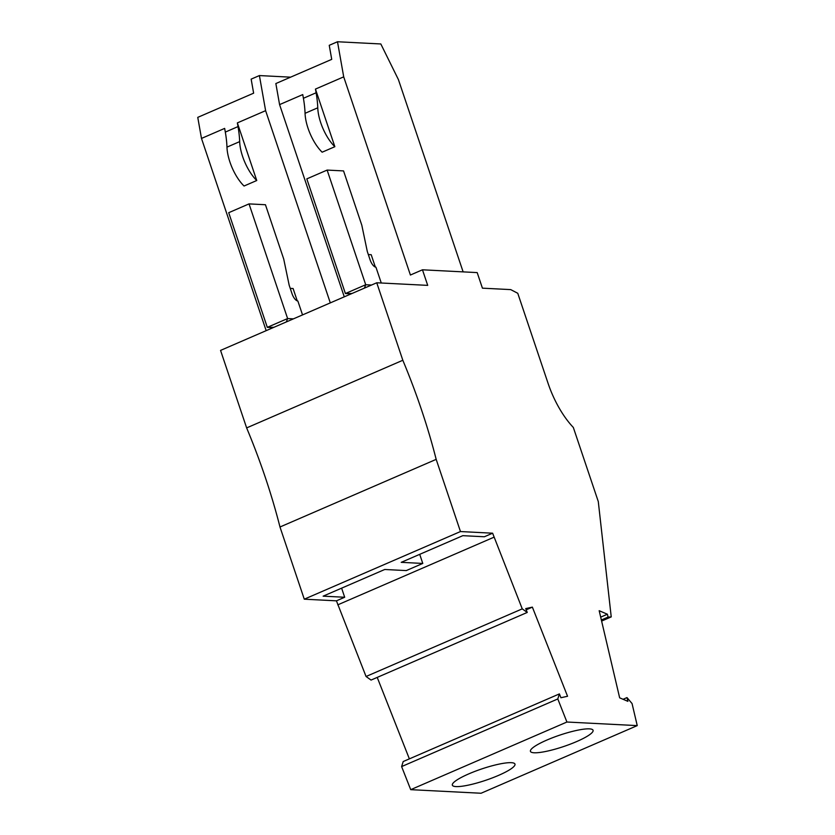 <?xml version="1.0" encoding="UTF-8"?>
<svg xmlns="http://www.w3.org/2000/svg" width="835" height="835" viewBox="0 0 835 835"><rect width="100%" height="100%" fill="white"/><g stroke="black" fill="none" stroke-linecap="round" stroke-linejoin="round"><path stroke-width="1.25" d="M510.717 289.609L482.432 288.169L477.192 272.596L422.468 269.799L427.708 285.372L376.752 282.773L402.825 360.271A312.405 128.851 -113.4 0 1 436.173 459.365L460.471 531.551L492.619 533.2L522.251 608.861L527.24 612.441L525.726 608.6L532.375 607.128L567.549 696.265L560.911 697.736L559.398 693.906L557.801 698.947L566.913 722.024L637.241 725.615L632.053 703.55L626.991 697.59L627.878 701.348L619.653 697.83L599.175 610.709L607.4 614.226L608.068 617.096L611.23 616.898L598.288 501.584L573.332 427.447A58.179 23.996 -113.4 0 1 548.073 383.338L517.763 293.283L510.717 289.609M376.752 282.773L220.555 350.408L246.638 427.906A312.405 128.851 -113.4 0 1 279.986 527L304.274 599.186L460.471 531.551M566.913 722.024L410.716 789.659L481.054 793.25L637.241 725.615M410.716 789.659L401.614 766.582L403.201 761.541L559.398 693.906M409.369 758.869L377.222 677.404M527.24 612.441L371.053 680.076L366.054 676.496L336.432 600.835L304.274 599.186M226.963 147.127L239.666 141.626A30.384 12.525 66.6 0 0 256.752 180.517L244.05 186.017A30.384 12.525 66.6 0 1 226.963 147.127A75.954 31.323 66.6 0 0 225.314 132.097L238.017 126.596L237.359 122.902L265.613 110.669L330.305 302.886M266.177 330.65L201.485 138.433L224.657 128.402L225.314 132.097M463.122 271.876L398.431 79.638L380.823 43.963L337.497 41.75L343.707 76.851L410.402 275.028L422.468 269.799M343.707 76.851L315.453 89.084L334.845 146.699L322.143 152.2A30.384 12.525 66.6 0 1 305.057 113.309A75.954 31.323 66.6 0 0 303.408 98.279L316.11 92.779L315.453 89.084M303.408 98.279L302.75 94.585L279.579 104.615L275.853 83.552L331.725 59.358L329.24 45.32L337.497 41.75M344.27 296.832L279.579 104.615M256.752 180.517L237.359 122.902M297.25 300.871L293.095 288.524L290.236 288.378M375.343 267.054L371.189 254.706L368.329 254.56M371.512 285.038L365.72 284.735L364.404 288.117M351.201 293.836L345.398 293.534L365.72 284.735L327.132 170.079L343.55 170.914L361.805 225.189L367.285 251.429L370.135 259.925A7.598 3.131 -113.4 0 0 375.938 267.179L381.271 283.002M352.015 293.482L345.398 293.534L306.81 178.878L327.132 170.079M239.666 141.626A75.954 31.323 66.6 0 0 238.017 126.596M305.057 113.309L317.759 107.809A30.384 12.525 66.6 0 0 334.845 146.699M317.759 107.809A75.954 31.323 66.6 0 0 316.11 92.779M611.23 616.898L601.617 621.073M608.068 617.096L601.357 619.998M600.689 617.128L607.4 614.226M626.991 697.59L623.077 699.292M576.641 741.574A33.035 6.022 161.4 0 0 593.069 730.281A33.035 6.022 161.4 0 0 546.883 740.06A33.035 6.022 161.4 0 0 530.444 751.354A33.035 6.022 161.4 0 0 576.641 741.574M498.537 775.391A33.035 6.022 161.4 0 0 514.976 764.098A33.035 6.022 161.4 0 0 468.79 773.878A33.035 6.022 161.4 0 0 452.351 785.171A33.035 6.022 161.4 0 0 498.537 775.391M557.801 698.947L401.614 766.582M522.251 608.861L366.054 676.496M337.778 604.843L493.976 537.208M526.196 609.8L532.375 607.128M336.432 600.835L344.678 597.255L323.135 596.159L384.726 569.491L406.269 570.587L422.781 563.437L401.228 562.341L462.82 535.673L484.363 536.769L492.619 533.2M422.781 563.437L419.713 554.336M344.678 597.255L341.619 588.153M436.173 459.365L279.986 527M402.825 360.271L246.638 427.906M290.622 77.164L259.403 75.568L265.613 110.669M293.419 318.855L287.616 318.552L286.311 321.934M273.108 327.654L267.304 327.351L287.616 318.552L249.028 203.897L265.446 204.732L283.712 259.007L289.181 285.246L292.041 293.743A7.598 3.131 -113.4 0 0 297.844 300.997L302.531 314.91M273.922 327.299L267.304 327.351L228.717 212.695L249.028 203.897M259.403 75.568L251.147 79.137L253.631 93.176L197.759 117.37L201.485 138.433"/></g></svg>
